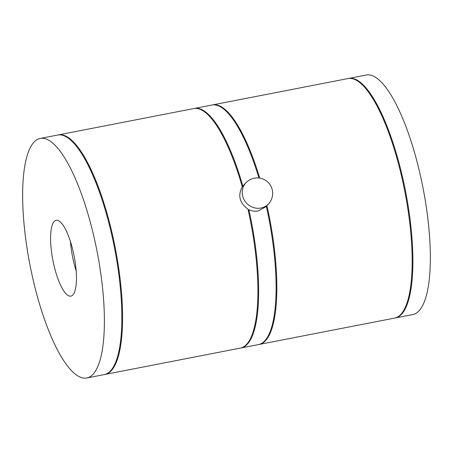 <?xml version="1.0" encoding="UTF-8"?>
<svg xmlns="http://www.w3.org/2000/svg" width="453" height="453" viewBox="0 0 453 453"><rect width="100%" height="100%" fill="white"/><g stroke="black" fill="none" stroke-linecap="round" stroke-linejoin="round"><path stroke-width="0.68" d="M58.409 134.898L193.742 108.573A122.016 34.224 79 0 1 242.298 186.863C237.621 195.436 239.518 202.876 247.989 209.184A122.016 34.224 79 0 1 246.613 344.354A122.016 34.224 -101 0 1 240.339 348.108L105.005 374.433A122.016 34.224 -101 0 0 111.279 370.679A122.016 34.224 79 0 0 112.78 236.075A122.016 34.224 79 0 0 58.409 134.898A122.016 34.224 79 0 0 58.046 134.977M245.905 182.842A15.447 14.524 42.8 0 0 244.444 200.402A15.447 14.524 42.8 0 0 260.979 208.029A15.447 14.524 42.8 0 0 268.561 203.844A15.447 15.447 0 0 0 254.286 178.182A15.447 15.447 0 0 0 245.905 182.842L242.859 186.149A122.016 34.224 -101 0 0 194.473 108.431A122.016 34.224 -101 0 0 194.111 108.51M242.276 186.783L242.859 186.149M248.238 210.305L248.85 209.643C251.885 211.126 255.016 211.568 258.25 210.973L265.905 206.71L268.561 203.844M240.702 348.029A122.016 34.224 -101 0 0 241.07 347.966A122.016 34.224 -101 0 0 248.85 209.643M266.319 206.262A122.016 34.224 79 0 1 258.527 344.569L241.07 347.966M194.473 108.431L211.93 105.034A122.016 34.224 79 0 1 258.923 177.989M266.93 205.605A122.016 34.224 79 0 1 265.532 340.673A122.016 34.224 -101 0 1 259.258 344.427A122.016 34.224 -101 0 1 258.889 344.49M212.298 104.971A122.016 34.224 79 0 1 212.661 104.892A122.016 34.224 79 0 1 259.728 178.103M104.643 374.501A122.016 34.224 -101 0 0 105.005 374.433M40.221 138.437L57.684 135.039A122.016 34.224 79 0 1 112.055 236.217A122.016 34.224 79 0 1 110.555 370.82A122.016 34.224 -101 0 1 104.281 374.574L86.817 377.972A122.016 34.224 -101 0 0 93.092 374.218A122.016 34.224 79 0 0 94.592 239.614A122.016 34.224 79 0 0 40.221 138.437A122.016 34.224 79 0 0 33.947 142.191A122.016 34.224 -101 0 0 32.446 276.794A122.016 34.224 -101 0 0 86.817 377.972M54.162 221.489A38.613 10.832 79 0 1 56.149 220.305A38.613 10.832 79 0 1 73.352 252.321A38.613 10.832 79 0 1 72.876 294.92A38.613 10.832 -101 0 1 70.895 296.103A38.613 10.832 -101 0 1 53.686 264.088A38.613 10.832 -101 0 1 54.162 221.489M70.47 241.625A38.613 10.832 -101 0 0 76.178 270.968M212.661 104.892L347.995 78.567A122.016 34.224 79 0 1 402.366 179.739A122.016 34.224 79 0 1 400.865 314.348A122.016 34.224 -101 0 1 394.591 318.102L259.258 344.427M394.954 318.023A122.016 34.224 -101 0 0 395.316 317.961A122.016 34.224 -101 0 0 401.59 314.206A122.016 34.224 79 0 0 403.091 179.598A122.016 34.224 79 0 0 348.719 78.426A122.016 34.224 79 0 0 348.357 78.499M395.316 317.961L412.779 314.563A122.016 34.224 -101 0 0 419.053 310.809A122.016 34.224 79 0 0 420.554 176.206A122.016 34.224 79 0 0 366.183 75.028L348.719 78.426"/></g></svg>

